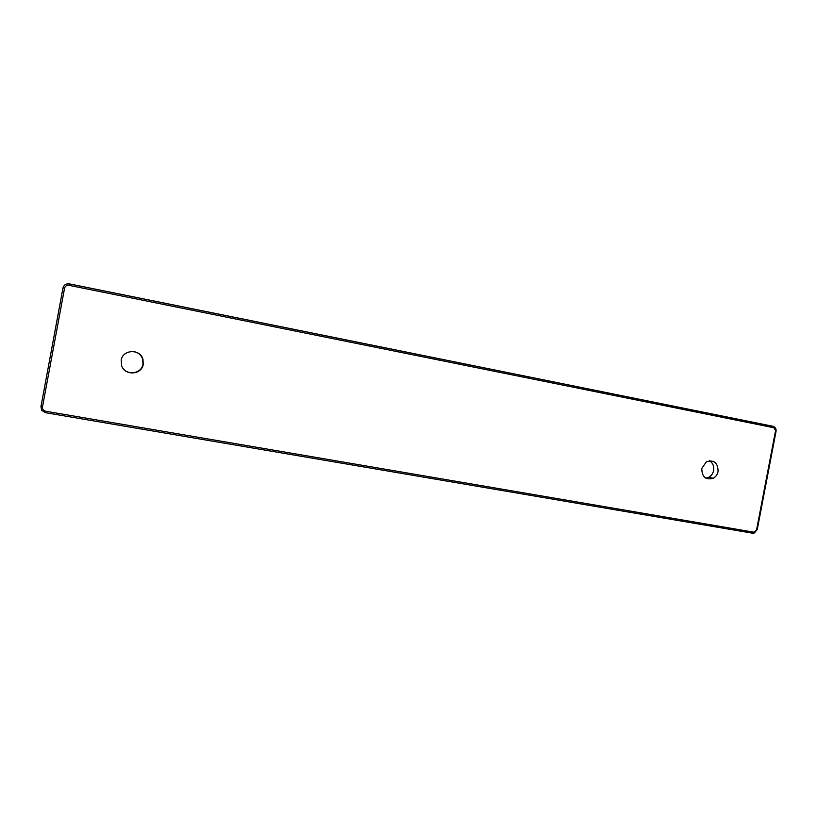 <?xml version="1.0" encoding="UTF-8"?>
<svg xmlns="http://www.w3.org/2000/svg" width="817" height="817" viewBox="0 0 817 817"><rect width="100%" height="100%" fill="white"/><g stroke="black" fill="none" stroke-linecap="round" stroke-linejoin="round"><path stroke-width="1.23" d="M718.082 471.45C717.969 462.8 714.089 459.552 706.439 461.728L701.803 468.417C701.874 476.924 705.674 480.212 713.19 478.282C715.784 476.832 717.418 474.554 718.082 471.45M121.192 360.215L121.672 365.812C124.93 376.086 141.852 374.86 143.261 364.331L142.975 359.337C140.32 348.645 122.673 349.298 121.192 360.215M705.837 478.19L708.758 477.322C711.331 475.882 712.945 473.625 713.619 470.541C714.211 466.15 712.812 462.882 709.422 460.737M122.233 367.058C126.584 376.014 141.688 373.869 142.985 364.188L142.709 359.235C141.259 355.109 138.339 352.556 133.947 351.586M753.417 532.102L45.64 411.227L45.435 412.687L752.467 533.184L757.236 529.62L776.058 431.335L772.933 426.28L69.394 283.877C66.034 283.53 63.91 284.878 62.991 287.941L40.962 406.58M752.569 533.205L754.265 533.011L757.236 529.641M45.435 412.687L41.738 410.359L40.932 406.6L41.738 410.359M773.413 427.648L69.047 285.347C66.698 285.102 65.207 286.052 64.563 288.197L62.991 287.941C63.951 284.97 66.054 283.632 69.353 283.938L69.394 283.877M69.047 285.347L69.353 283.938L773.158 426.382C775.374 427.148 776.344 428.802 776.058 431.315M756.624 529.569L775.456 431.182M64.563 288.197L42.484 406.968L40.952 406.631L63.021 287.931M45.64 411.227C43.362 410.614 42.31 409.194 42.484 406.968M708.758 477.322L713.19 478.282"/></g></svg>
